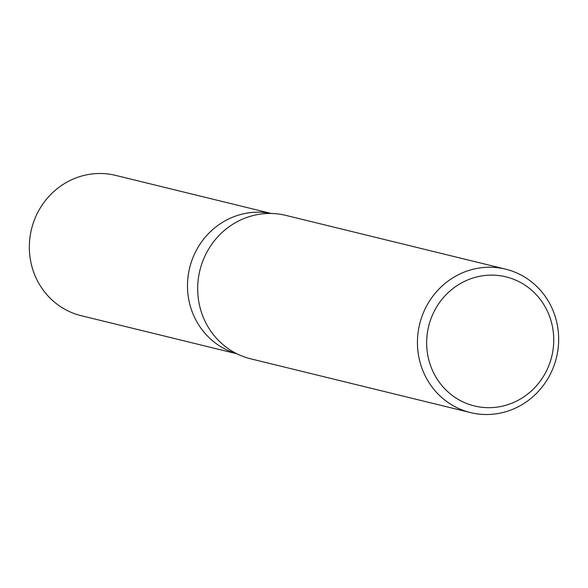 <?xml version="1.0" encoding="UTF-8"?>
<svg xmlns="http://www.w3.org/2000/svg" width="588" height="588" viewBox="0 0 588 588"><rect width="100%" height="100%" fill="white"/><g stroke="black" fill="none" stroke-linecap="round" stroke-linejoin="round"><path stroke-width="0.88" d="M236.721 353.689A72.236 68.892 -76.3 0 1 192.511 258.735A72.236 68.892 -76.3 0 1 271.031 213.473A72.236 68.892 -76.3 0 0 192.511 258.735A72.236 68.892 -76.3 0 0 236.721 353.689M470.503 412.592L250.745 358.827A73.831 70.413 -76.3 0 1 202.816 261.035A73.831 70.413 -76.3 0 1 285.834 215.384L505.599 269.157A73.831 70.413 -76.3 0 1 553.529 366.941A73.831 70.413 -76.3 0 1 470.503 412.592A73.831 70.413 -76.3 0 1 422.574 314.8A73.831 70.413 -76.3 0 1 505.599 269.157M549.133 364.861A66.451 63.372 -76.3 0 1 466.409 403.39A66.451 63.372 -76.3 0 1 431.276 317.932A66.451 63.372 -76.3 0 1 514 279.41A66.451 63.372 -76.3 0 1 549.133 364.861M236.964 353.807L81.254 315.712A72.236 68.892 -76.3 0 1 34.361 220.037A72.236 68.892 -76.3 0 1 115.586 175.378L271.296 213.481"/></g></svg>

